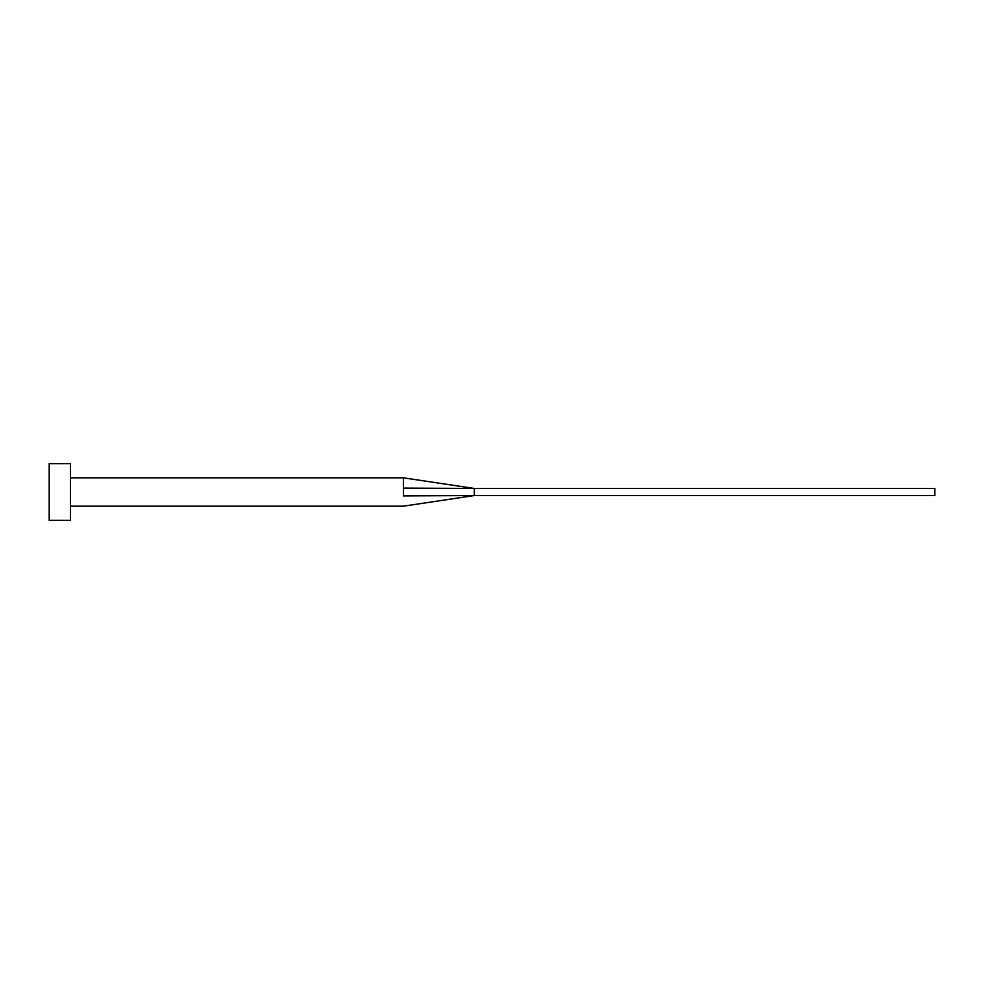 <?xml version="1.0" encoding="UTF-8"?>
<svg xmlns="http://www.w3.org/2000/svg" width="984" height="984" viewBox="0 0 984 984"><rect width="100%" height="100%" fill="white"/><g stroke="black" fill="none" stroke-linecap="round" stroke-linejoin="round"><path stroke-width="1.48" d="M403.44 492L403.44 495.899L474.288 495.542L474.288 488.458L403.44 488.113L403.44 492M70.454 492L70.454 520.339L49.2 520.339L49.2 463.661L70.454 463.661L70.454 492M70.454 477.83L403.44 477.83L403.44 488.113M403.44 477.83L474.288 488.458L934.8 488.458L934.8 495.542L474.288 495.542L403.44 506.17L70.454 506.17"/></g></svg>
